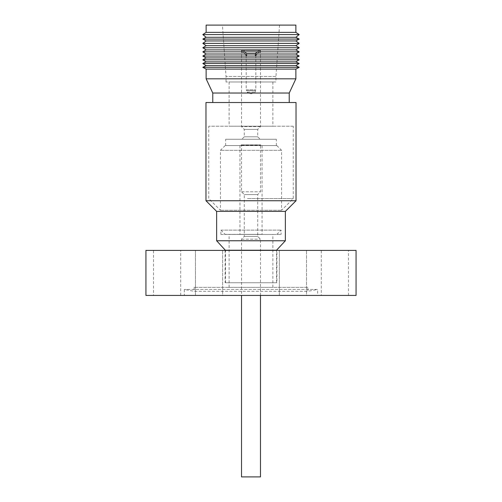 <?xml version="1.0" encoding="UTF-8"?>
<svg xmlns="http://www.w3.org/2000/svg" width="502" height="502" viewBox="0 0 502 502"><rect width="100%" height="100%" fill="white"/><g stroke="black" fill="none" stroke-linecap="round" stroke-linejoin="round"><path stroke-width="0.38" stroke-dasharray="2.51 1.88" d="M205.971 102.515L296.029 102.515M296.029 200.731L205.971 200.731M285.362 211.392L216.638 211.392M285.362 240.765L216.638 240.765M212.766 93.039L289.234 93.039M212.898 102.515L289.234 102.515L212.898 102.515M276.514 250.241L225.486 250.241M206.127 78.82L295.873 78.82M276.426 282.751L225.486 282.751L276.426 282.751M206.127 69.113L295.873 69.113M202.808 67.331L299.192 67.331M206.127 65.63L295.873 65.63M202.808 63.484L299.192 63.484M206.127 61.871L295.873 61.871M202.808 59.82L299.192 59.82M206.127 57.943L295.873 57.943M202.808 56.061L299.192 56.061M206.127 54.009L295.873 54.009M202.808 51.863L299.192 51.863M206.127 49.893L295.873 49.893M202.808 47.746L299.192 47.746M206.127 45.695L295.873 45.695M202.808 43.367L299.192 43.367M206.127 40.951L295.873 40.951M202.808 39.074L299.192 39.074M206.127 37.286L295.873 37.286M202.808 34.582L299.192 34.582M206.127 32.373L295.873 32.373M206.127 25.1L295.873 25.1M279.451 25.1L222.449 25.1L279.451 25.1M275.874 76.448L226.038 76.448L275.874 76.448M275.874 81.977L226.038 81.977L275.874 81.977M272.806 126.215L229.119 126.215L272.806 126.215M272.806 81.977L229.119 81.977L272.806 81.977M247.461 198.579L293.262 198.579L247.461 198.579M293.118 126.215L208.738 126.215L293.118 126.215M220.535 210.269L281.572 210.269L220.535 210.269M281.465 150.324L220.428 150.324L281.465 150.324M276.74 145.586L225.166 145.586L276.74 145.586M225.731 145.586L276.357 145.586L225.731 145.586M276.269 139.267L225.643 139.267L276.269 139.267M257.689 136.801L244.286 136.801L257.689 136.801M260.143 139.267L241.826 139.267L260.143 139.267M257.689 129.39L244.286 129.39L257.689 129.39M260.444 126.623L241.518 126.623L260.444 126.623M241.613 50.382L259.76 50.382L259.76 52.365L260.387 52.365L260.482 50.382L242.24 50.382L242.24 52.365L241.613 52.365L241.613 50.382L243.075 50.382L246.181 53.538L246.181 89.877L255.819 89.877L246.181 89.877L246.658 90.504L255.342 90.504L246.658 90.504L246.658 92.061L255.342 92.061L246.658 92.061L251 93.861L246.658 92.061M246.181 55.527L243.075 52.365L243.696 52.365L246.802 55.527L246.181 55.527L246.181 53.538L243.05 50.382M255.198 55.527L255.819 55.527L258.925 52.365L258.304 52.365L255.198 55.527L255.198 53.538L246.181 53.538M229.194 234.44L272.881 234.44L229.194 234.44M229.194 287.37L272.881 287.37L229.194 287.37M221.005 230.111L281.095 230.111L221.005 230.111M221.005 234.44L281.095 234.44L221.005 234.44M253.165 234.378L225.166 234.378L253.165 234.378M239.981 234.378L262.057 234.378L239.981 234.378M239.981 145.586L262.057 145.586L239.981 145.586M241.161 144.871L260.877 144.871L241.161 144.871M260.839 145.586L241.123 145.586L260.839 145.586M241.556 145.266L260.482 145.266L241.556 145.266M241.556 191.795L260.482 191.795L241.556 191.795M244.311 194.563L257.714 194.563L244.311 194.563M244.311 236.429L257.714 236.429L244.311 236.429M241.556 239.197L260.482 239.197L241.556 239.197M260.482 476.9L241.518 476.9M276.909 250.398L225.091 250.398L276.909 250.398L276.909 282.751L225.091 282.751L276.909 282.751M225.091 250.398L225.091 282.751M279.363 295.427L279.363 250.398L306.534 250.398L279.363 250.398L306.534 250.398L279.363 250.398L279.363 295.427L306.534 295.427L306.534 250.398L306.534 295.427L279.363 295.427M195.466 295.427L195.466 250.398L222.637 250.398L195.466 250.398L222.637 250.398L195.466 250.398L195.466 295.427L222.637 295.427L222.637 250.398L222.637 295.427L195.466 295.427M153.518 295.427L180.695 295.427L153.518 295.427L153.518 250.398L180.695 250.398L153.518 250.398M180.695 295.427L180.695 250.398M321.305 295.427L348.482 295.427L321.305 295.427L321.305 250.398L348.482 250.398L321.305 250.398M348.482 295.427L348.482 250.398M307.877 287.37L194.123 287.37L307.877 287.37L307.877 291.323L317.672 289.428L184.328 289.428L317.672 289.428L317.672 295.427L184.328 295.427L317.672 295.427M194.123 287.37L194.123 291.323L307.877 291.323L194.123 291.323L184.328 289.428L184.328 295.427M145.931 250.398L356.069 250.398M145.931 295.427L356.069 295.427M251 93.861L255.342 92.061L255.33 90.504L255.819 89.877L255.819 53.538L258.982 50.382L243.696 50.382L246.802 53.538L255.819 53.538L258.982 50.382M255.819 55.527L255.819 53.538M246.802 53.538L246.802 55.527M255.198 53.538L258.304 50.382L243.018 50.382M260.387 50.382L258.925 50.382M243.696 50.382L242.24 50.382M258.304 52.365L259.76 52.365M259.76 50.382L258.304 50.382M258.925 52.365L260.387 52.365M243.696 52.365L242.24 52.365M243.075 52.365L241.613 52.365M276.514 282.751L276.514 250.398M226.038 81.977L226.038 76.448L222.449 25.1M229.119 81.977L229.119 126.215M225.166 145.586L220.428 150.324L220.428 210.269L208.738 198.579L208.738 126.215M276.834 145.586L281.572 150.324L281.572 210.269L293.262 198.579L293.262 126.215M276.357 145.586L276.357 139.267M260.482 50.382L260.482 126.623L257.714 129.39L257.714 136.801L260.174 139.267M229.119 287.37L229.119 234.44M220.905 234.44L220.905 230.111L225.166 234.378M276.834 234.378L281.095 230.111L281.095 234.44M239.943 145.586L239.943 234.378M241.123 145.586L241.123 144.871L241.518 145.266L241.518 191.795L244.286 194.563L244.286 236.429L241.518 239.197L241.518 295.427M260.482 295.427L260.482 239.197L257.714 236.429L257.714 194.563L260.482 191.795L260.482 145.266L260.877 144.871L260.877 145.586M262.057 145.586L262.057 234.378M272.881 287.37L272.881 234.44M241.518 50.382L241.518 126.623L244.286 129.39L244.286 136.801L241.826 139.267M225.643 145.586L225.643 139.267M272.881 81.977L272.881 126.215M279.551 25.1L275.962 76.448L275.962 81.977M225.486 282.751L225.486 250.398"/><path stroke-width="0.75" d="M296.029 102.515L205.971 102.515L205.971 200.731L296.029 200.731L296.029 102.515M225.486 250.398L216.638 240.765L216.638 211.392L285.362 211.392L296.029 200.731M216.638 240.765L285.362 240.765L285.362 211.392M289.234 93.039L212.766 93.039L206.127 78.82L295.873 78.82L289.234 93.039L289.234 102.515M225.486 250.241L276.514 250.241L285.362 240.765M254.752 69.113L206.127 69.113L202.808 67.331L299.192 67.331L295.873 69.113L254.752 69.113M295.873 65.63L206.127 65.63L202.808 63.484L299.192 63.484L295.873 65.63L299.192 67.331M295.873 61.871L206.127 61.871L202.808 59.82L299.192 59.82L295.873 61.871L299.192 63.484M295.873 57.943L206.127 57.943L202.808 56.061L299.192 56.061L295.873 57.943L299.192 59.82M295.873 54.009L206.127 54.009L202.808 51.863L299.192 51.863L295.873 54.009L299.192 56.061M295.873 49.893L206.127 49.893L202.808 47.746L299.192 47.746L295.873 49.893L299.192 51.863M254.752 45.695L206.127 45.695L202.808 43.367L299.192 43.367L295.873 45.695L254.752 45.695M295.873 40.951L206.127 40.951L202.808 39.074L299.192 39.074L295.873 40.951L299.192 43.367M295.873 37.286L206.127 37.286L202.808 34.582L299.192 34.582L295.873 37.286L299.192 39.074M206.127 32.373L206.127 25.1L295.873 25.1L295.873 32.373L206.127 32.373L202.808 34.582M241.518 295.427L241.518 476.9L260.482 476.9L260.482 295.427M356.069 250.398L145.931 250.398L145.931 295.427L356.069 295.427L356.069 250.398M295.873 69.113L295.873 78.82M295.873 45.695L299.192 47.746M295.873 32.373L299.192 34.582M206.127 37.286L202.808 39.074M206.127 40.951L202.808 43.367M206.127 45.695L202.808 47.746M206.127 49.893L202.808 51.863M206.127 54.009L202.808 56.061M206.127 57.943L202.808 59.82M206.127 61.871L202.808 63.484M206.127 65.63L202.808 67.331M206.127 69.113L206.127 78.82M212.766 93.039L212.766 102.515M216.638 211.392L205.971 200.731"/></g></svg>
